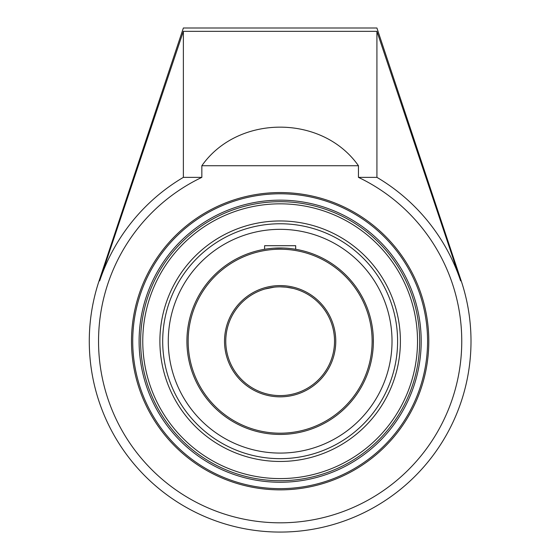 <?xml version="1.0" encoding="UTF-8"?>
<svg xmlns="http://www.w3.org/2000/svg" width="560" height="560" viewBox="0 0 560 560"><rect width="100%" height="100%" fill="white"/><g stroke="black" fill="none" stroke-linecap="round" stroke-linejoin="round"><path stroke-width="0.84" d="M132.72 341.208A147.427 147.427 0 0 1 280.147 193.781A147.427 147.427 0 0 1 427.574 341.208A147.427 147.427 0 0 1 280.147 488.642A147.427 147.427 0 0 1 132.72 341.208M428.799 341.208A148.652 148.652 0 0 0 205.821 212.471A148.652 148.652 0 0 0 205.821 469.945A148.652 148.652 0 0 0 428.799 341.208M201.845 165.725L201.845 177.359A181.601 181.601 0 0 0 253.26 520.814A181.601 181.601 0 0 0 358.449 177.359L358.449 165.725C322.308 114.296 237.979 114.296 201.845 165.725L358.449 165.725M201.845 177.359L183.372 177.359A190.295 190.295 0 0 0 99.68 280.847L183.372 31.325L183.372 177.359L201.838 177.359M280.147 200.158A141.05 141.05 0 0 0 157.997 411.733A141.05 141.05 0 0 0 402.297 411.733A141.05 141.05 0 0 0 280.147 200.158M140.63 341.208A139.517 139.517 0 0 1 280.147 201.691A139.517 139.517 0 0 1 419.664 341.208A139.517 139.517 0 0 1 280.147 480.732A139.517 139.517 0 0 1 140.63 341.208M280.147 220.962A120.253 120.253 0 0 0 159.894 341.208A120.253 120.253 0 0 0 280.147 461.461A120.253 120.253 0 0 0 400.393 341.208A120.253 120.253 0 0 0 280.147 220.962M460.614 280.847A190.295 190.295 0 0 0 376.922 177.359L376.915 31.325L460.614 280.847L461.209 280.847L376.915 28L183.372 28L331.653 28M183.372 28L99.078 280.847L99.68 280.847M376.915 31.325L183.372 31.325M358.449 177.359L376.922 177.359L358.449 177.359M294.497 249.095L295.687 249.284L295.687 245.707L264.607 245.707L264.607 249.284L266.924 248.927M280.147 395.591A54.383 54.383 0 0 1 225.764 341.208A54.383 54.383 0 0 1 280.147 286.825A54.383 54.383 0 0 1 334.53 341.208A54.383 54.383 0 0 1 280.147 395.591M293.027 288.372C289.919 287.497 285.628 286.979 280.147 286.825L286.097 287.154M267.267 288.372L274.197 287.154M274.169 287.154L264.901 289.009M266.42 288.589L267.204 288.386M286.118 287.154L293.09 288.386M280.147 247.982A93.226 93.226 0 0 0 186.914 341.208A93.226 93.226 0 0 0 280.147 434.441A93.226 93.226 0 0 0 373.373 341.208A93.226 93.226 0 0 0 280.147 247.982M373.324 344.204L373.324 338.219M372.435 327.985L372.12 325.962M283.136 248.031L274.197 248.171M280.147 249.221A91.987 91.987 0 0 1 359.807 387.205A91.987 91.987 0 0 1 200.487 387.205A91.987 91.987 0 0 1 280.147 249.221M280.147 285.586A55.629 55.629 0 0 0 231.973 369.026A55.629 55.629 0 0 0 328.321 369.026A55.629 55.629 0 0 0 280.147 285.586M280.147 229.334A111.874 111.874 0 0 0 168.273 341.208A111.874 111.874 0 0 0 280.147 453.082A111.874 111.874 0 0 0 392.021 341.208A111.874 111.874 0 0 0 280.147 229.334A111.874 111.874 0 0 1 392.021 341.208A111.874 111.874 0 0 1 280.147 453.082A111.874 111.874 0 0 1 168.273 341.208A111.874 111.874 0 0 1 280.147 229.334M280.147 203.833A137.382 137.382 0 0 1 417.522 341.208A137.382 137.382 0 0 1 280.147 478.59A137.382 137.382 0 0 1 142.765 341.208A137.382 137.382 0 0 1 280.147 203.833M162.694 341.208A117.453 117.453 0 0 1 280.147 223.762A117.453 117.453 0 0 1 397.6 341.208A117.453 117.453 0 0 1 280.147 458.661A117.453 117.453 0 0 1 162.694 341.208M99.078 280.847A190.862 190.862 0 0 0 310.723 529.606A190.862 190.862 0 0 0 461.209 280.847"/></g></svg>
